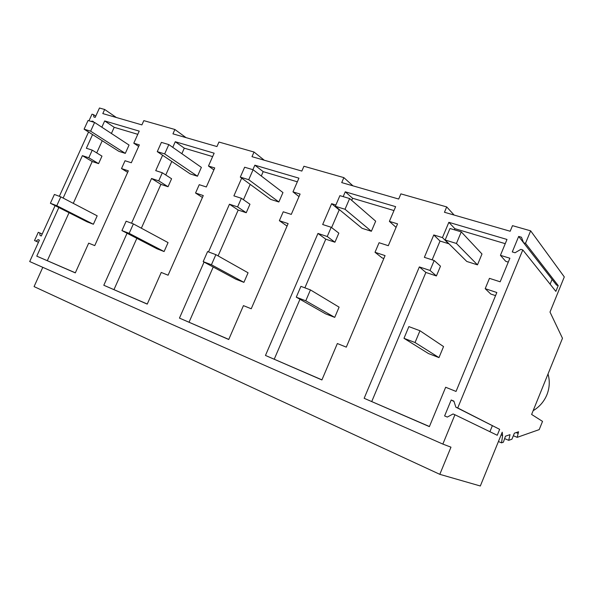 <?xml version="1.0" encoding="UTF-8"?>
<svg xmlns="http://www.w3.org/2000/svg" width="594" height="594" viewBox="0 0 594 594"><rect width="100%" height="100%" fill="white"/><g stroke="black" fill="none" stroke-linecap="round" stroke-linejoin="round"><path stroke-width="0.89" d="M508.724 440.332L510.023 434.66L505.442 436.204L503.385 442.203L501.544 442.849L502.606 435.558L502.227 432.187L480.323 485.996L439.812 474.331L450.972 447.178L442.849 444.089L454.93 414.753L497.245 435.268L499.658 429.343L457.729 407.952L522.787 249.933L555.858 291.379L558.212 285.603L525.512 243.325L530.65 230.836L564.3 276.923L549.999 312.058L562.481 338.283L531.623 414.449L542.53 421.384L539.204 429.618L517.203 437.347L518.569 431.779L514.382 433.189L511.939 439.196L508.724 440.332L504.618 438.602M548.024 373.968C549.977 380.947 549.613 387.867 546.926 394.728C544.089 401.537 539.493 406.86 533.137 410.699M530.65 230.836L512.488 225.661L510.179 231.244L444.461 212.266L446.703 206.92L400.883 193.867L398.685 199.042L341.721 182.596L343.859 177.621L303.935 166.246L301.841 171.072L251.99 156.675L254.032 152.034L218.941 142.04L216.944 146.555L172.951 133.85L174.896 129.492L143.815 120.634L141.907 124.888L102.799 113.588L104.663 109.482L99.465 108.004L95.203 117.382L93.882 116.988L93.496 114.62L91.996 114.182L88.996 120.775M93.102 122L93.347 121.473L92.018 121.079L91.439 121.503M442.849 444.089L29.7 261.546L39.412 240.162L38.135 239.627L35.967 241.149L34.526 240.54L38.276 232.306L39.716 232.907L40.036 235.454L41.313 235.981L55.101 205.643M59.341 196.31L88.551 132.017M457.729 407.952L455.858 407.18L453.89 401.106L451.188 400L444.616 415.934L447.304 417.07L453.059 413.973L454.93 414.753M525.512 243.325L523.581 242.753L521.45 237.236L518.673 236.427L512.28 251.923L515.05 252.754L520.864 249.354L522.787 249.933M448.849 222.327L442.448 237.6L433.776 234.949L424.368 257.336L434.184 260.506L430.019 270.448L419.342 266.921L364.152 398.299L429.388 426.626L445.671 387.251L456.036 391.439L496.836 292.515L485.194 288.669L489.463 278.348L500.163 281.801L509.882 258.227L500.43 255.331L506.994 239.456L448.849 222.327L454.856 228.675L505.249 243.674M335.885 205.004L331.63 203.697L322.676 224.517L331.2 227.272L327.235 236.509L317.961 233.442L265.466 355.45L321.896 379.952L337.355 343.532L346.295 347.141L385.061 255.606L375.014 252.287L379.076 242.723L388.305 245.701L397.557 223.864L389.389 221.369L395.634 206.653L345.255 191.81L352.621 198.255L393.978 210.558M343.191 196.629L345.255 191.81M172.765 147.357L175.267 141.736L214.144 153.193L208.464 166.03L214.738 167.946L206.333 186.969L199.242 184.682L195.552 193.02L203.267 195.567L168.087 275.208L161.241 272.446L147.23 304.113L103.809 285.261L127.057 233.249M131.541 223.218L151.537 178.49L158.724 180.858L162.333 172.772L155.725 170.634L162.6 155.242M252.881 169.684L254.856 165.184L298.923 178.163L292.976 191.877L300.096 194.06L291.283 214.389L283.234 211.791L279.366 220.701L288.127 223.596L251.232 308.769L243.443 305.628L228.735 339.501L179.455 318.102L204.054 262.088M208.516 251.915L229.462 204.217L237.593 206.905L241.372 198.277L233.895 195.864L241.684 178.133M58.843 207.536L36.769 256.155L75.312 272.884L88.684 243.161L94.75 245.604L128.349 170.827L121.51 168.57L125.037 160.736L131.319 162.763L139.352 144.891L133.791 143.191L139.226 131.118L104.678 120.938L114.197 127.309L137.778 134.326M63.142 198.069L82.395 155.65L88.796 157.766L92.241 150.148L86.36 148.255L92.567 134.578M101.834 127.198L104.678 120.938M455.858 407.18L499.658 429.343M492.337 425.764L489.909 431.712M42.798 267.33L34.073 286.598L439.812 474.331M502.606 435.558L501.113 434.927M501.544 442.849L498.425 441.528M517.203 437.347L513.342 435.744M518.05 433.375L516.156 432.588M523.581 242.753L556.496 285.061L558.212 285.603M552.078 279.38L550.118 284.184M451.188 400L454.009 401.477M518.673 236.427L523.574 242.731M454.128 215.058L446.703 206.92M364.152 398.299L429.432 426.514M419.342 266.921L425.876 272.453L436.404 275.958L440.488 266.186L434.184 260.506M371.762 401.485L425.876 272.453M430.019 270.448L436.404 275.958M433.776 234.949L440.028 241.045L432.142 259.845M442.448 237.6L448.574 243.681L440.028 241.045M454.38 229.811L454.856 228.675M500.43 255.331L505.702 261.308L508.286 262.11M485.194 288.669L490.763 294.03L495.559 295.626M92.018 121.079L93.176 121.837M116.379 117.515L104.663 109.482M38.135 239.627L39.397 240.199M93.496 114.62L95.768 116.134M186.011 137.622L174.896 129.492M39.716 232.907L42.196 234.043M34.526 240.54L38.447 242.285M35.967 241.149L38.462 242.255M102.235 140.733L96.725 152.903M111.405 133.479L114.197 127.309M133.791 143.191L138.662 146.421M121.51 168.57L127.665 172.342M36.769 256.155L75.349 272.809M82.395 155.65L92.219 161.523L98.582 163.632L101.975 156.125L92.241 150.148M47.327 260.647L69.045 212.697M73.27 203.363L92.219 161.523M88.796 157.766L98.582 163.632M352.925 185.825L343.859 177.621M265.466 355.45L321.933 379.856M317.961 233.442L325.772 239.174L334.934 242.218L338.832 233.138L331.2 227.272M274.257 359.155L299.963 299.272M304.878 287.838L325.772 239.174M327.235 236.509L334.934 242.218M331.63 203.697L339.189 209.92L331.608 227.584M340.072 210.187L339.189 209.92M351.715 200.364L352.621 198.255M389.389 221.369L396.072 227.376M375.014 252.287L382.135 257.915L383.843 258.479M264.285 160.232L254.032 152.034M179.455 318.102L228.779 339.412M229.462 204.217L238.187 210.053L246.235 212.726L249.955 204.239L241.372 198.277M189.063 322.171L213.224 267.025M218.095 255.91L238.187 210.053M237.593 206.905L246.235 212.726M250.193 184.37L243.466 199.733M254.856 165.184L263.187 171.644L297.342 181.809M261.286 176.002L263.187 171.644M292.976 191.877L298.997 196.584M279.366 220.701L287.043 226.091M103.809 285.261L147.267 304.024M151.537 178.49L160.907 184.355L168.043 186.731L171.584 178.757L162.333 172.772M113.989 289.582L136.843 238.328M141.357 228.2L160.907 184.355M158.724 180.858L168.043 186.731M171.792 161.449L165.763 174.985M175.267 141.736L184.303 148.166L212.637 156.601M181.838 153.705L184.303 148.166M208.464 166.03L213.885 169.877M195.552 193.02L202.42 197.475M403.979 338.313L415.043 342.53L419.965 330.739L443.555 346.569L438.973 357.603L428.467 353.549L403.979 338.313L408.88 326.611L419.965 330.739M415.043 342.53L438.973 357.603M296.272 297.171L305.776 300.802L310.439 289.909L339.085 307.143L334.726 317.382L325.616 313.862L296.272 297.171L300.92 286.36L310.439 289.909M305.776 300.802L334.726 317.382M203.185 261.62L211.434 264.768L215.874 254.655L248.069 272.787L243.919 282.343L235.937 279.262L203.185 261.62L207.596 251.574L215.874 254.655M211.434 264.768L243.919 282.343M121.933 230.583L129.165 233.353L133.383 223.908L168.065 242.597L164.1 251.544L157.054 248.827L121.933 230.583L126.136 221.206L133.383 223.908M129.165 233.353L164.1 251.544M50.393 203.267L56.786 205.702L60.811 196.852L97.178 215.837L93.384 224.257L87.118 221.844L50.393 203.267L54.396 194.461L60.811 196.852M56.786 205.702L93.384 224.257M445.158 239.998L456.43 243.458L461.271 231.868L481.986 253.987L477.479 264.85L466.795 261.464L445.158 239.998L449.977 228.497L461.271 231.868M456.43 243.458L477.479 264.85M335.328 206.289L345.025 209.266L349.621 198.544L375.675 221.183L371.384 231.266L362.102 228.326L335.328 206.289L339.902 195.649L349.621 198.544M345.025 209.266L371.384 231.266M240.303 177.123L248.73 179.707L253.096 169.743L282.959 192.56L278.861 201.982L270.73 199.406L240.303 177.123L244.646 167.226L253.096 169.743M248.73 179.707L278.861 201.982M157.269 151.641L164.664 153.905L168.822 144.594L201.381 167.382L197.468 176.218L190.28 173.938L157.269 151.641L161.405 142.382L168.822 144.594M164.664 153.905L197.468 176.218M84.096 129.18L90.637 131.185L94.602 122.453L129.047 145.062L125.304 153.371L118.904 151.351L84.096 129.18L88.046 120.493L94.602 122.453M90.637 131.185L125.304 153.371"/></g></svg>
